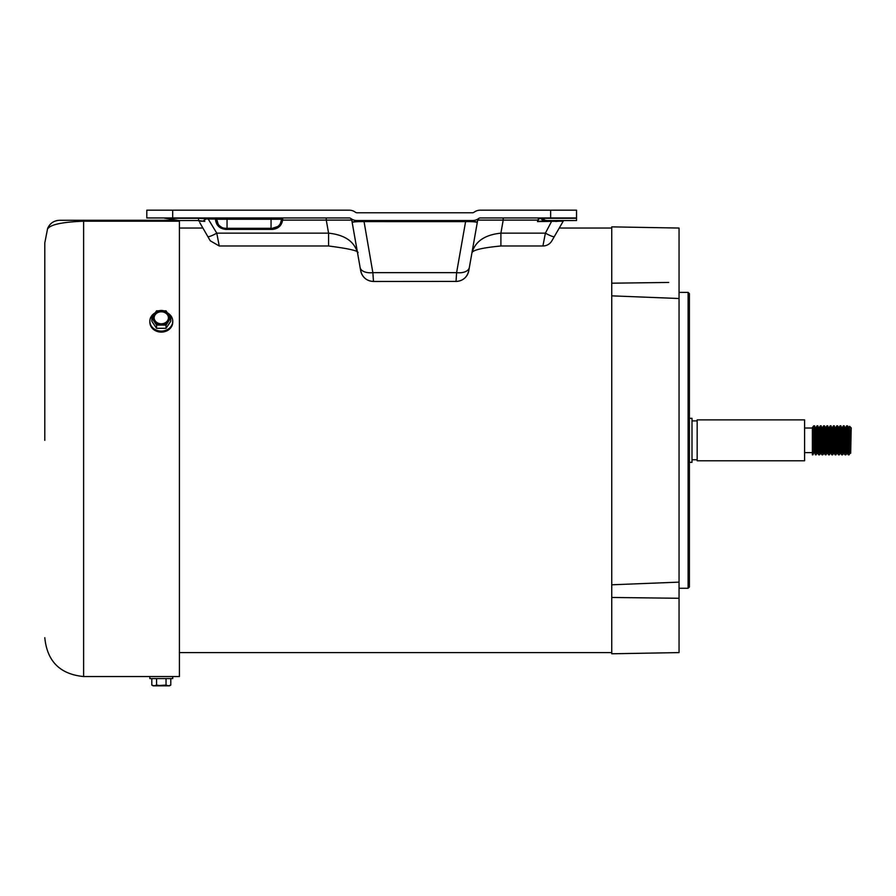 <?xml version="1.0" encoding="UTF-8"?>
<svg xmlns="http://www.w3.org/2000/svg" width="896" height="896" viewBox="0 0 896 896"><rect width="100%" height="100%" fill="white"/><g stroke="black" fill="none" stroke-linecap="round" stroke-linejoin="round"><path stroke-width="1.34" d="M474.029 212.262L474.04 212.251A10.36 10.36 0 0 1 480.256 210.179L550.648 210.179L550.648 217.952L480.256 217.952A2.587 2.587 0 0 0 478.699 218.467A10.36 10.36 0 0 1 472.494 220.539L356.978 220.539A10.36 10.36 0 0 1 350.762 218.467A2.587 2.587 0 0 0 349.216 217.952L172.682 217.952L172.682 210.179L349.216 210.179A10.36 10.36 0 0 1 355.421 212.251L355.421 212.251A2.587 2.587 0 0 0 356.978 212.766L472.494 212.766A2.587 2.587 0 0 0 474.04 212.251L474.163 212.162M611.744 228.043L559.25 228.043L559.888 226.957L551.88 240.811A10.36 10.36 0 0 1 542.92 245.986L545.384 233.15L500.898 233.15L500.898 245.986L542.92 245.986M471.878 253.142L477.702 220.091L503.205 220.091L500.898 233.15C484.702 234.842 475.026 241.506 471.878 253.142L468.776 270.76A12.947 12.902 -170 0 1 456.03 281.411L456.602 272.642L372.859 272.642L373.486 281.478C366.643 280.997 362.376 277.424 360.696 270.76L357.594 253.142C354.469 241.528 344.803 234.864 328.574 233.15L328.574 245.986L219.24 245.986L210.28 240.811L199.752 222.578M373.486 281.478L456.03 281.411M363.866 220.539L372.859 272.642A12.947 7.347 170 0 1 360.114 267.467L351.758 220.091L326.267 220.091L328.574 233.15L216.776 233.15L219.005 244.765M562.408 222.578L563.214 221.189A1.299 1.299 0 0 1 564.334 220.539L563.898 220.539A1.299 1.243 -90 0 0 562.834 221.166L537.533 221.603L545.082 220.584L576.531 220.539L576.531 210.179L550.648 210.179M172.682 210.179L146.798 210.179L146.798 217.952L172.682 217.952M563.214 221.189L551.88 240.811M539.022 221.446A9.061 1.837 -131.2 0 1 537.846 220.17L537.533 221.603L537.667 220.091L503.205 220.091L503.205 217.952M554.355 236.533A10.36 1.568 -150 0 1 545.384 233.15L552.048 220.539M478.699 218.467L477.702 220.091L468.776 270.76C467.085 277.424 462.829 280.997 455.986 281.478M469.347 267.467A12.947 7.347 -170 0 1 456.602 272.642L465.595 221.637L468.194 221.614C473.962 221.648 476.974 222.006 477.254 222.678L476.806 222.163A10.36 6.978 -170 0 0 477.702 220.091M373.442 281.411A12.947 12.902 170 0 1 360.696 270.76L360.114 267.467M350.762 218.467L351.758 220.091L357.605 253.187C360.214 251.238 350.538 248.842 328.574 245.986M280.403 223.384L281.366 220.181L282.654 220.091C281.557 225.781 278.13 228.872 272.35 229.376L225.758 229.376C219.498 228.726 216.048 225.266 215.398 219.016L208.219 219.016L216.776 233.15A10.36 1.568 150 0 1 207.805 236.533M550.648 217.952L576.531 217.952M351.042 218.714A2.587 2.587 0 0 0 349.216 217.952M480.256 217.952A2.587 2.587 0 0 0 478.419 218.714M173.712 219.654L163.43 217.952L179.077 220.539L185.629 220.539L179.413 220.539L179.413 221.211L83.63 221.211C46.816 222.578 49.146 229.04 47.634 228.368C49.123 229.018 46.962 222.555 83.63 221.211L83.63 220.282L59.629 220.282L176.546 220.282M539.75 217.952A1.299 0.941 -90 0 1 540.411 218.322L539.75 218.422A1.299 0.773 90 0 0 539.146 217.952L537.678 220.147M465.595 220.539L465.595 221.637L361.278 221.614C355.51 221.648 352.486 222.006 352.218 222.678L352.666 222.163A10.36 6.978 170 0 1 351.758 220.091M281.366 220.181L281.411 219.24A1.299 1.299 0 0 1 282.71 217.952L282.654 220.091L326.267 220.091L326.267 217.952M208.219 217.952L208.219 219.016L206.181 218.882A9.061 1.221 140.6 0 1 202.91 221.144L199.326 221.166A1.299 1.243 -90 0 0 198.262 220.539L197.826 220.539A1.299 1.299 0 0 1 198.946 221.189M225.758 229.376L225.758 228.301L227.046 228.301L225.758 228.301A9.061 9.061 0 0 1 216.698 219.24L218.266 224.347M271.062 217.952L271.062 219.24L281.411 219.24A9.061 9.061 0 0 1 272.35 228.301L277.76 226.509M215.398 219.016L216.698 219.24A1.299 1.299 0 0 0 215.398 217.952L215.398 219.016M219.274 225.579L221.682 227.338M576.531 218.277L542.618 218.277A9.061 6.798 90 0 0 547.12 220.539M576.531 220.539L554.624 220.539M499.475 210.179L480.256 210.179M206.002 217.952L206.181 218.882L198.654 218.277M352.666 222.163L356.978 220.539M472.494 220.539L476.806 222.163M541.979 217.952A1.299 0.974 90 0 1 542.618 218.277L540.411 218.322A9.061 7.75 -119 0 0 545.082 220.584M179.077 220.539L197.826 220.539M198.576 217.952L198.576 220.539L185.629 220.539M539.75 218.422L537.891 220.069M198.262 220.539L202.91 221.144M227.046 217.952L227.046 219.24L271.062 219.24L271.062 228.301L227.046 228.301L227.046 219.24L216.698 219.24A1.299 1.299 0 0 0 215.398 217.952M555.621 221.435L557.323 221.357M200.749 221.189L201.88 221.234M203.246 221.29L204.826 221.357M356.978 212.766A2.587 2.587 0 0 1 355.421 212.251A10.36 10.36 0 0 0 349.216 210.179L326.267 210.179M202.373 218.378L203.347 218.445M468.709 212.766L472.494 212.766M689.405 462.325L691.992 462.325L691.992 418.32L689.405 418.32M697.166 419.877L697.166 460.779L804.597 460.779L804.597 419.877L697.166 419.877M817.667 453.04L815.382 454.798L813.77 425.824L813.232 432.846M816.234 454.821L815.002 430.069L814.621 425.858L813.77 425.824M814.173 430.069L813.77 440.328M817.88 440.328L817.051 425.824L815.987 427.638L817.634 453.006L818.664 454.798L817.88 440.328M821.453 447.798L820.96 453.04L819.515 454.821L818.283 430.069L817.902 425.858L817.051 425.824M821.162 440.328L820.344 425.824L819.28 427.638L820.926 453.006L821.957 454.798L821.162 440.328M827.534 453.04L825.238 454.798L823.626 425.824L822.573 427.638L824.242 453.04L822.808 454.821L821.576 430.069L821.195 425.858L820.344 425.824M826.101 454.821L824.858 430.069L824.477 425.858L823.626 425.824M827.736 440.328L826.918 425.824L825.854 427.638L827.501 453.006L828.531 454.798L827.736 440.328M830.614 452.077L829.382 454.821L828.15 430.069L827.77 425.858L826.918 425.824M831.029 440.328L830.2 425.824L829.147 427.638L830.782 453.006L831.824 454.798L831.029 440.328M833.392 443.016L832.675 454.821L831.443 430.069L831.062 425.858L830.2 425.824M834.31 440.328L833.493 425.824L832.429 427.638L834.075 453.006L835.106 454.798L834.31 440.328M837.189 452.077L835.957 454.821L834.725 430.069L834.344 425.858L833.493 425.824M837.603 440.328L836.786 425.824L835.722 427.638L837.357 453.006L838.398 454.798L837.603 440.328M839.787 447.798L839.25 454.821L838.018 430.069L837.637 425.858L836.786 425.824M840.885 440.328L840.067 425.824L839.003 427.638L840.65 453.006L841.68 454.798L840.885 440.328M843.976 453.04L842.531 454.821L841.299 430.069L840.918 425.858L840.067 425.824M844.178 440.328L843.36 425.824L842.296 427.638L843.942 453.006L844.973 454.798L844.178 440.328M847.258 453.04L845.824 454.821L844.592 430.069L844.211 425.858L843.36 425.824M847.47 440.328L846.642 425.824L845.578 427.638L847.224 453.006L848.254 454.798L847.47 440.328M849.128 440.328L849.128 454.81L847.874 430.069L847.493 425.858L846.642 425.824M814.173 452.077L812.941 454.821L812.37 446.869L812.37 454.821L812.941 454.821M819.515 454.821L818.664 454.798M822.808 454.821L821.957 454.798M829.382 454.821L828.531 454.798M832.675 454.821L831.824 454.798M835.957 454.821L835.106 454.798M836.685 443.016L836.494 447.798M839.25 454.821L838.398 454.798M842.531 454.821L841.68 454.798M845.824 454.821L844.973 454.798M850.338 452.077L849.128 454.81L848.254 454.798M850.685 453.264L851.2 427.896L849.621 426.339L850.662 453.264L848.904 427.605L847.493 425.858M813.736 425.858L812.37 427.605L812.37 446.869M812.739 427.605L813.971 449.31L815.382 454.798M824.242 453.04L824.734 447.798M828.968 428.568L829.147 427.638M832.261 428.568L832.059 427.605M838.835 428.568L839.003 427.638M845.41 428.568L845.208 427.605M849.621 426.339L848.904 427.605M850.17 453.006L848.523 427.638M846.854 453.04L845.611 431.334L844.211 425.858M843.562 453.04L842.33 431.334L840.918 425.858M840.482 452.077L838.667 427.638L837.637 425.858M837.021 453.006L835.755 431.334L834.344 425.858M832.698 454.798L833.728 453.006L832.462 431.334L831.062 425.858M830.446 453.006L829.181 431.334L827.77 425.858M827.12 453.04L825.888 431.334L825.518 427.638L824.477 425.858M823.838 453.04L822.606 431.334L821.195 425.858M820.546 453.04L819.314 431.334L817.902 425.858M817.264 453.04L816.032 431.334L814.621 425.858M814.005 453.006L812.37 427.65M849.867 451.427L850.136 449.232M44.8 440.328L44.8 242.928L44.8 440.328M77.235 221.357L83.63 221.211L83.63 676.547C60.043 674.24 47.107 661.304 44.8 637.717M155.904 676.547L166.69 676.547M167.765 676.547L179.413 676.547L179.413 221.211M149.856 676.547L149.856 678.586L172.738 678.586L172.738 676.547L83.63 676.547M154.101 685.821L166.04 685.082L168.414 685.821L170.789 685.082L170.789 678.586M166.04 678.586L166.04 685.082M156.554 678.586L156.554 685.082L161.291 685.821L169.512 685.821L170.789 685.082M151.805 678.586L151.805 685.082L154.179 685.821L156.554 685.082M154.179 685.821L151.805 685.082L153.07 685.821L161.291 685.821M149.856 321.194L149.856 322.213A11.446 9.912 0 0 0 161.291 332.114A11.446 9.912 0 0 0 172.738 322.213L172.738 321.194A11.446 9.912 180 0 1 161.291 331.094A11.446 9.912 180 0 1 149.856 321.194A11.446 9.912 180 0 1 154.896 312.984M167.698 312.984A11.446 9.912 180 0 1 172.738 321.194M161.291 323.803A7.19 6.227 180 0 1 154.101 317.576A7.19 6.227 180 0 1 161.291 311.349A7.19 6.227 180 0 1 168.482 317.576A7.19 6.227 180 0 1 161.291 323.803M168.482 317.8A7.19 6.227 0 0 0 161.291 311.797A7.19 6.227 0 0 0 154.112 317.8M170.789 317.946L170.789 321.194L166.04 328.306L156.554 328.306L151.805 321.194L151.805 317.946L156.554 310.822L166.04 310.822L170.789 317.946L166.04 325.058L166.04 328.306M156.554 328.306L156.554 325.058L151.805 317.946M166.04 325.058L156.554 325.058M168.414 321.138A8.221 7.123 180 0 1 161.291 324.688A8.221 7.123 180 0 1 154.179 321.138A8.221 7.123 180 0 1 154.179 314.014A8.221 7.123 180 0 1 161.291 310.453A8.221 7.123 180 0 1 168.414 314.014A8.221 7.123 180 0 1 168.414 321.138M688.106 292.376L689.405 293.664L689.405 586.981L688.106 588.269L688.106 292.376L679.045 292.376M202.91 228.043L179.413 228.043M668.696 282.453L611.744 283.192L611.744 226.867L679.045 228.043L679.045 652.602L611.744 653.778L611.744 597.453L679.045 598.282M679.045 582.131L611.744 584.797L611.744 597.453M679.045 298.514L611.744 295.848L611.744 584.797M611.744 283.192L611.744 295.848M281.411 219.24A9.061 9.061 0 0 1 272.35 228.301L272.35 229.376M198.576 218.277L167.518 218.277M360.763 220.539A2.587 0.627 -90 0 1 361.278 221.614M468.709 220.539A2.587 0.627 -90 0 0 468.194 221.614M225.758 228.301A9.061 9.061 0 0 1 216.698 219.24M471.867 253.187C472.013 250.219 481.69 247.822 500.898 245.986M691.992 420.907L697.166 420.907M804.597 428.03L812.37 428.03M691.992 459.738L697.166 459.738M804.597 452.614L812.37 452.614M825.238 454.798L824.208 453.006M840.314 453.006L839.272 454.798M59.629 220.282C53.995 220.539 49.997 223.238 47.634 228.368L44.8 242.928M688.106 588.269L679.045 588.269M179.413 652.602L611.744 652.602"/></g></svg>
